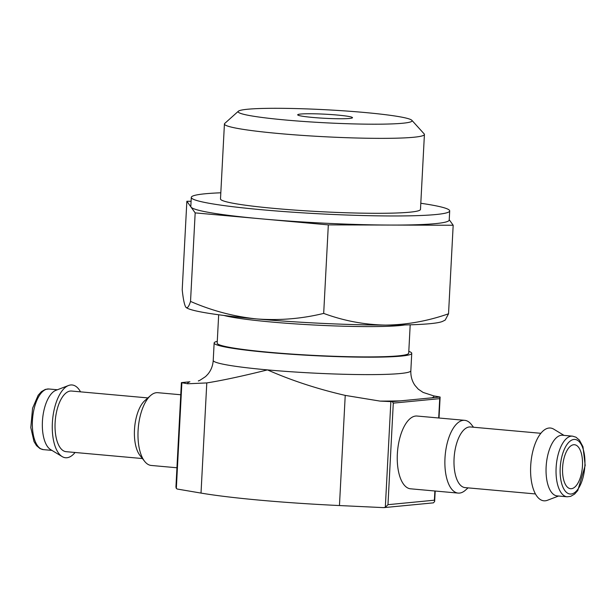 <?xml version="1.0" encoding="UTF-8"?>
<svg xmlns="http://www.w3.org/2000/svg" width="616" height="616" viewBox="0 0 616 616"><rect width="100%" height="100%" fill="white"/><g stroke="black" fill="none" stroke-linecap="round" stroke-linejoin="round"><path stroke-width="0.92" d="M445.229 320.02L448.533 313.783C427.766 321.067 406.752 324.84 385.508 325.102A129.375 9.687 3 0 0 442.812 321.267L445.245 320.043M185.77 307.115L186.602 307.838A129.375 9.687 3 0 0 256.502 318.919A129.375 9.687 3 0 0 385.508 325.102C364.31 324.709 343.705 320.805 323.685 313.405C301.671 318.795 279.271 320.628 256.502 318.919C233.764 316.524 211.773 310.695 190.529 301.416C188.789 306.868 187.202 308.77 185.77 307.115C184.376 304.805 183.191 299.037 182.213 289.797L186.856 201.263L195.172 212.882L328.328 224.879L453.176 225.248L449.233 219.735M181.397 382.636L187.726 383.776L206.791 382.929C222.314 380.457 242.55 376.114 267.475 369.893C291.353 380.442 317.279 388.942 345.23 395.395L380.01 401.093L390.86 401.609L385.323 507.284L383.506 507.623L339.455 505.551A152.214 11.396 -177 0 1 201.016 493.085L177.285 489.05L176.338 488.465L175.93 487.063L181.397 382.636L189.897 381.781A123.292 9.232 3 0 0 187.726 383.776M468.068 487.872L465.373 490.251A36.529 16.301 -84.9 0 1 458.142 493.093L410.525 488.804A36.529 16.301 -84.9 0 1 397.566 450.958A36.529 16.301 -84.9 0 1 417.078 416.039L464.695 420.328A36.529 16.301 -84.9 0 1 471.302 424.416L473.527 427.235M440.117 397.035L392.323 401.647L393.293 403.126L439.716 398.644L440.117 397.035L433.795 395.903L423.084 392.415L418.264 389.158L415.007 385.439C412.042 381.196 410.649 376.307 410.833 370.77L411.742 353.338A98.937 7.407 3 0 0 408.801 351.359M435.196 491.029L434.65 501.47L433.433 502.849L384.084 507.607M434.65 501.47L434.388 500.2L387.972 504.681L385.323 507.284M392.323 401.647L390.86 401.609M217.279 341.318A98.937 7.407 3 0 0 214.145 342.981A98.937 7.407 3 0 0 289.851 354.169A98.937 7.407 3 0 0 401.132 356.102A98.937 7.407 3 0 0 411.742 353.338M218.672 314.776L217.186 343.143A95.896 7.184 3 0 0 290.567 353.984A95.896 7.184 3 0 0 398.413 355.856A95.896 7.184 3 0 0 408.708 353.176L410.194 324.809M224.008 315.469A95.896 7.184 3 0 0 308.046 324.678A95.896 7.184 3 0 0 400.007 325.541A95.896 7.184 3 0 0 404.812 324.948M562.593 467.675A22.068 9.848 95.1 0 0 570.555 488.696A22.068 9.848 95.1 0 0 582.343 467.598A22.068 9.848 95.1 0 0 574.512 444.737A22.068 9.848 95.1 0 0 562.593 467.675M567.09 496.789L557.103 495.895A30.446 13.583 -84.9 0 1 546.307 464.356A30.446 13.583 -84.9 0 1 562.57 435.25L572.549 436.151A30.446 13.583 -84.9 0 0 556.294 465.257A30.446 13.583 -84.9 0 0 567.09 496.789L570.647 496.373L574.559 494.117L577.785 490.521L585.2 465.442L582.975 446.746L579.425 440.124L575.968 437.198L572.549 436.151M558.566 496.026L547.393 500.292A36.529 16.301 -84.9 0 1 530.9 462.97A36.529 16.301 -84.9 0 1 553.799 429.19L564.025 435.389M535.435 493.94L465.042 487.603A30.446 13.583 -84.9 0 1 454.246 456.063A30.446 13.583 -84.9 0 1 470.501 426.965L540.894 433.302M458.142 493.093A36.529 16.301 -84.9 0 1 445.191 455.247A36.529 16.301 -84.9 0 1 464.695 420.328M176.938 467.767L151.259 465.457A36.529 16.301 -84.9 0 1 144.652 461.369A36.529 16.301 -84.9 0 1 138.3 427.612A36.529 16.301 -84.9 0 1 150.581 395.534A36.529 16.301 -84.9 0 1 157.811 392.692L180.765 394.756M144.652 461.369L139.955 455.409A30.446 13.583 -84.9 0 1 134.658 427.288A30.446 13.583 -84.9 0 1 144.891 400.554L150.581 395.534M142.427 458.55L66.089 451.674A30.446 13.583 -84.9 0 1 55.294 420.135A30.446 13.583 -84.9 0 1 71.548 391.037L147.894 397.913M75.067 452.483A36.529 16.301 -84.9 0 1 62.162 456.595A36.529 16.301 -84.9 0 1 52.583 419.896A36.529 16.301 -84.9 0 1 68.561 385.493A36.529 16.301 -84.9 0 1 80.527 391.845M62.162 456.595L50.574 449.572A30.446 13.583 -84.9 0 1 42.596 418.995A30.446 13.583 -84.9 0 1 55.91 390.328L68.561 385.493M323.685 313.405L328.328 224.879M190.529 301.416L195.172 212.882M448.533 313.783L453.176 225.248M191.083 201.278L186.856 201.263M349.565 118.449A27.45 2.056 3 0 0 352.429 117.833A27.45 2.056 3 0 0 325.202 114.199A27.45 2.056 3 0 0 297.751 114.969A27.45 2.056 3 0 0 319.696 117.987A27.45 2.056 3 0 0 349.565 118.449M402.733 123.239A87.102 6.522 3 0 0 411.858 120.305A87.102 6.522 3 0 0 325.44 109.733A87.102 6.522 3 0 0 238.384 111.211A87.102 6.522 3 0 0 301.609 121.314A87.102 6.522 3 0 0 402.733 123.239M238.384 111.211L224.732 123.439A100.131 7.5 3 0 0 224.424 123.985A100.131 7.5 3 0 0 301.047 135.304A100.131 7.5 3 0 0 413.667 137.26A100.131 7.5 3 0 0 424.416 134.465A100.131 7.5 3 0 0 424.162 133.888L411.858 120.305M224.424 123.985L220.497 198.922A100.131 7.5 3 0 0 297.12 210.249A100.131 7.5 3 0 0 409.74 212.197A100.131 7.5 3 0 0 420.482 209.401L424.416 134.465M220.821 192.793A129.375 9.687 3 0 0 191.291 197.39A129.375 9.687 3 0 0 290.298 212.02A129.375 9.687 3 0 0 435.812 214.545A129.375 9.687 3 0 0 449.695 210.934A129.375 9.687 3 0 0 420.805 203.272M191.291 197.39L190.814 206.483A129.375 9.687 3 0 0 191.014 207.076A129.375 9.687 3 0 0 261.746 218.88A129.375 9.687 3 0 0 390.752 225.063A129.375 9.687 3 0 0 435.335 223.639A129.375 9.687 3 0 0 449.218 220.028L449.695 210.934M181.874 382.782L176.338 488.465M206.791 382.929L201.016 493.085M393.293 403.126L387.972 504.681M439.716 398.644L438.7 417.987M434.873 490.998L434.388 500.2M345.23 395.395L339.455 505.551M198.452 380.757C197.921 381.543 200.3 380.141 205.59 376.561L207.592 374.513C210.957 370.609 212.836 365.912 213.228 360.414A98.937 7.407 3 0 0 267.475 369.893A98.937 7.407 3 0 0 400.215 373.527A98.937 7.407 3 0 0 410.833 370.77M431.831 397.828A123.292 9.232 3 0 0 433.795 395.903M380.01 401.093A123.292 9.232 3 0 0 400.608 400.847M584.877 465.527A27.397 12.228 -84.9 0 1 565.126 490.937A27.397 12.228 -84.9 0 1 567.606 443.682A27.397 12.228 -84.9 0 1 584.877 465.527M51.937 450.404L43.405 449.634A30.446 13.583 -84.9 0 1 32.61 418.095A30.446 13.583 -84.9 0 1 48.864 388.996L57.396 389.759M440.109 397.22L439.023 418.018M213.228 360.414L214.145 342.981M43.405 449.634L39.986 448.587L36.537 445.661L34.003 441.557L30.8 427.558L32.579 408.223L38.177 395.249L41.434 391.637L45.353 389.397L48.864 388.996"/></g></svg>
